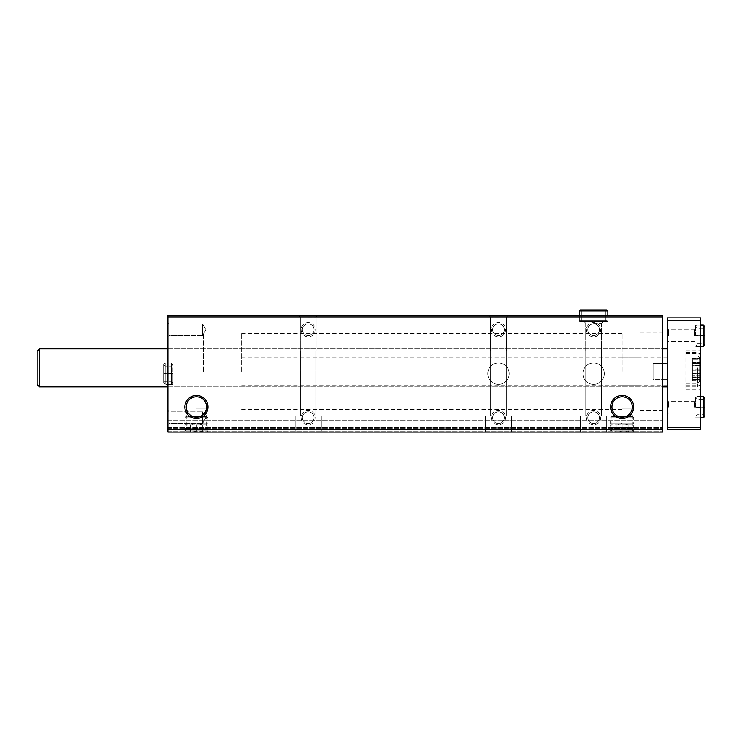 <?xml version="1.0" encoding="UTF-8"?>
<svg xmlns="http://www.w3.org/2000/svg" width="742" height="742" viewBox="0 0 742 742"><rect width="100%" height="100%" fill="white"/><g stroke="black" fill="none" stroke-linecap="round" stroke-linejoin="round"><path stroke-width="0.56" stroke-dasharray="3.71 2.78" d="M308.218 432.057L321.295 432.057L308.218 432.057M498.476 432.057L485.389 432.057L498.476 432.057M593.6 432.057L606.678 432.057L593.6 432.057M662.569 429.683L167.905 429.683L167.905 432.057L662.569 432.057L167.905 432.057L662.569 432.057L167.905 432.057L167.905 420.167L167.905 432.057L167.905 427.309L167.905 432.057L662.569 432.057L662.569 315.406L662.569 316.713L662.569 315.406L662.569 316.713L662.569 315.406L662.569 316.713L662.569 315.406L167.905 315.406L662.569 315.406L167.905 315.406L662.569 315.406L167.905 315.406L662.569 315.406L167.905 315.406L167.905 316.713L662.569 316.713L167.905 316.713L167.905 315.406L167.905 316.713L167.905 315.406L167.905 316.713L167.905 315.406L167.905 316.713L662.569 316.713M196.435 432.057L208.01 432.057L196.435 432.057M622.139 432.057L633.705 432.057L622.139 432.057M487.772 373.671A10.703 10.703 0 0 0 503.827 382.946A10.703 10.703 0 0 0 503.827 364.405A10.703 10.703 0 0 0 487.772 373.671A10.703 10.703 0 0 0 503.827 382.946A10.703 10.703 0 0 0 503.827 364.405A10.703 10.703 0 0 0 487.772 373.671M582.897 373.671A10.703 10.703 0 0 0 598.952 382.946A10.703 10.703 0 0 0 598.952 364.405A10.703 10.703 0 0 0 582.897 373.671A10.703 10.703 0 0 0 598.952 382.946A10.703 10.703 0 0 0 598.952 364.405A10.703 10.703 0 0 0 582.897 373.671M301.085 417.672A7.132 7.132 0 0 0 311.779 423.849A7.132 7.132 0 0 0 311.779 411.495A7.132 7.132 0 0 0 301.085 417.672M301.085 329.68A7.132 7.132 0 0 0 311.779 335.857A7.132 7.132 0 0 0 311.779 323.503A7.132 7.132 0 0 0 301.085 329.68M491.334 417.672A7.132 7.132 0 0 0 502.037 423.849A7.132 7.132 0 0 0 502.037 411.495A7.132 7.132 0 0 0 491.334 417.672M491.334 329.68A7.132 7.132 0 0 0 502.037 335.857A7.132 7.132 0 0 0 502.037 323.503A7.132 7.132 0 0 0 491.334 329.68M586.468 417.672A7.132 7.132 0 0 0 597.171 423.849A7.132 7.132 0 0 0 597.171 411.495A7.132 7.132 0 0 0 586.468 417.672M586.468 329.68A7.132 7.132 0 0 0 597.171 335.857A7.132 7.132 0 0 0 597.171 323.503A7.132 7.132 0 0 0 586.468 329.68M167.905 429.683L167.905 316.713M308.218 315.406L298.701 315.406L308.218 315.406M498.476 315.406L488.959 315.406L498.476 315.406M593.6 315.406L607.865 315.406L593.6 315.406M167.905 373.671L167.905 384.375L167.905 373.671M167.905 424.804L167.905 410.539L167.905 424.804L167.905 410.539L167.905 424.804L169.185 423.515L169.185 411.829L169.185 423.515L202.575 423.515L202.575 411.829L202.575 423.515L202.575 411.829L202.575 423.515L169.185 423.515L169.185 411.829L169.185 423.515L167.905 424.804M167.905 336.812L167.905 322.547L167.905 336.812L167.905 322.547L167.905 336.812L169.185 335.523L169.185 323.827L169.185 335.523L202.575 335.523L202.575 323.827L202.575 335.523L202.575 323.827L202.575 335.523L169.185 335.523L169.185 323.827L169.185 335.523L167.905 336.812M167.905 367.846L167.905 386.879L167.905 367.846M167.905 421.122L167.905 427.309L167.905 420.167L167.905 421.122L662.569 421.122L662.569 420.167L662.569 428.255L662.569 421.122L167.905 421.122M662.569 371.417L662.569 410.66L662.569 371.417M662.569 367.846L662.569 386.879L662.569 367.846M662.569 432.057L662.569 427.782L662.569 432.057M167.905 427.782L662.569 427.782L167.905 427.782M167.905 420.167L662.569 420.167L167.905 420.167M622.139 408.925L632.323 408.925L622.139 408.925M622.139 429.664L632.323 429.664L622.139 429.664M196.435 408.925L206.628 408.925L196.435 408.925M196.435 429.664L206.628 429.664L196.435 429.664M611.955 406.968A10.184 10.184 0 0 0 627.231 415.789A10.184 10.184 0 0 0 627.231 398.148A10.184 10.184 0 0 0 611.955 406.968M186.251 406.968A10.184 10.184 0 0 0 201.536 415.789A10.184 10.184 0 0 0 201.536 398.148A10.184 10.184 0 0 0 186.251 406.968M593.6 415.891L606.678 415.891L593.6 415.891M593.6 351.087L601.502 351.087L593.6 351.087M593.6 321.592L607.865 321.592L593.6 321.592M593.6 323.206L601.502 323.206L593.6 323.206M498.476 415.891L485.389 415.891L498.476 415.891M498.476 351.087L490.564 351.087L498.476 351.087M498.476 317.019L490.564 317.019L498.476 317.019M308.218 415.891L321.295 415.891L308.218 415.891M308.218 351.087L316.12 351.087L308.218 351.087M308.218 317.019L316.12 317.019L308.218 317.019M587.757 329.68A5.843 5.843 0 0 0 596.522 334.744A5.843 5.843 0 0 0 596.522 324.616A5.843 5.843 0 0 0 587.757 329.68A5.843 5.843 0 0 0 593.6 335.523A5.843 5.843 0 0 0 599.443 329.68A5.843 5.843 0 0 0 593.6 323.827A5.843 5.843 0 0 0 587.757 329.68M587.757 417.672A5.843 5.843 0 0 0 596.522 422.736A5.843 5.843 0 0 0 596.522 412.608A5.843 5.843 0 0 0 587.757 417.672A5.843 5.843 0 0 0 593.6 423.515A5.843 5.843 0 0 0 599.443 417.672A5.843 5.843 0 0 0 593.6 411.829A5.843 5.843 0 0 0 587.757 417.672M492.623 329.68A5.843 5.843 0 0 0 501.397 334.744A5.843 5.843 0 0 0 501.397 324.616A5.843 5.843 0 0 0 492.623 329.68A5.843 5.843 0 0 0 498.476 335.523A5.843 5.843 0 0 0 504.319 329.68A5.843 5.843 0 0 0 498.476 323.827A5.843 5.843 0 0 0 492.623 329.68M492.623 417.672A5.843 5.843 0 0 0 501.397 422.736A5.843 5.843 0 0 0 501.397 412.608A5.843 5.843 0 0 0 492.623 417.672A5.843 5.843 0 0 0 498.476 423.515A5.843 5.843 0 0 0 504.319 417.672A5.843 5.843 0 0 0 498.476 411.829A5.843 5.843 0 0 0 492.623 417.672M302.365 329.68A5.843 5.843 0 0 0 311.139 334.744A5.843 5.843 0 0 0 311.139 324.616A5.843 5.843 0 0 0 302.365 329.68A5.843 5.843 0 0 0 308.218 335.523A5.843 5.843 0 0 0 314.061 329.68A5.843 5.843 0 0 0 308.218 323.827A5.843 5.843 0 0 0 302.365 329.68M302.365 417.672A5.843 5.843 0 0 0 311.139 422.736A5.843 5.843 0 0 0 311.139 412.608A5.843 5.843 0 0 0 302.365 417.672A5.843 5.843 0 0 0 308.218 423.515A5.843 5.843 0 0 0 314.061 417.672A5.843 5.843 0 0 0 308.218 411.829A5.843 5.843 0 0 0 302.365 417.672M205.951 329.68L202.575 323.827L205.951 329.68L202.575 335.523L205.951 329.68M205.951 417.672L202.575 411.829L205.951 417.672L202.575 423.515L205.951 417.672M172.895 373.671L172.895 384.375L172.895 373.671M203.577 371.417L203.577 333.362L203.577 371.417M622.139 371.417L622.139 333.362L622.139 371.417M640.216 371.417L640.216 410.66L640.216 371.417M241.623 371.417L241.623 333.362L241.623 371.417M653.053 363.524L653.053 379.301L653.053 363.524L667.327 363.524L667.327 357.143L667.327 385.682L667.327 363.524L653.053 363.524L653.053 379.301L667.327 379.301L653.053 379.301L653.053 363.524M699.669 373.439L699.669 362.179L699.669 375.842L699.669 373.3L692.416 373.439L692.416 365.444L692.416 377.298L692.416 373.3L699.669 373.439M699.669 359.851L699.669 362.402L699.669 358.405L699.669 362.402L699.669 358.405L699.669 359.851L692.416 359.851L692.416 358.405L692.416 365.444L692.416 359.851L699.669 359.851M699.669 375.842L699.669 373.3L699.669 377.298L699.669 375.842L692.416 375.842L699.669 375.842M699.669 367.846L699.669 381.407L699.669 367.846M699.669 365.444L699.669 362.179L699.669 365.444L692.416 365.444L692.416 370.258L692.416 362.179L692.416 365.444L699.669 365.444M667.327 367.846L667.327 386.879L667.327 367.846M39.474 348.823L37.1 351.198L37.1 384.495L37.1 351.198L37.1 384.495L39.474 386.879L39.474 348.823L39.474 386.879L39.474 348.823L667.327 348.823M700.615 427.309L700.615 429.683L667.327 429.683L667.327 427.309L700.615 427.309L700.615 317.91L667.327 317.91L667.327 320.284L700.615 320.284M667.327 427.309L667.327 320.284M667.327 335.746L667.327 328.604L667.327 335.746M667.327 407.089L667.327 414.221L667.327 407.089M700.615 367.846L700.615 350.011L700.615 367.846M700.615 371.417L700.615 389.253L700.615 371.417M700.615 335.746L700.615 325.042L700.615 335.746M700.615 407.089L700.615 396.386L700.615 407.089M668.616 407.089L668.616 401.246L668.616 407.089M694.336 407.089L694.336 401.246L694.336 407.089M695.625 407.089L695.625 396.386L695.625 407.089M668.616 335.746L668.616 329.893L668.616 335.746M694.336 335.746L694.336 329.893L694.336 335.746M695.625 335.746L695.625 325.042L695.625 335.746M685.877 371.417L685.877 389.253L685.877 371.417M685.877 367.846L685.877 350.011L685.877 367.846M699.669 371.417L699.669 357.857L699.669 371.417M699.669 379.412L699.669 376.871L699.669 380.859L699.669 379.412L692.416 379.412L692.416 380.859L692.416 376.871L692.416 379.412L699.669 379.412M699.669 377.001L699.669 369.015L699.669 377.084L692.416 377.001L692.416 373.82L692.416 377.084L699.669 377.001M699.669 369.015L699.669 365.75L699.669 369.015L692.416 369.015L692.416 373.82L692.416 365.75L692.416 369.015L699.669 369.015M699.669 363.422L699.669 365.964L699.669 361.966L699.669 363.422L692.416 363.422L692.416 361.966L692.416 365.964L692.416 363.422L699.669 363.422M692.416 365.825L699.669 365.825L692.416 365.825M692.416 362.263L699.669 362.263L692.416 362.263M700.615 396.386L695.625 396.386L700.615 396.386L697.174 396.386L695.625 397.935L697.174 399.484L703.351 399.484L703.351 407.061C705.345 407.033 705.345 406.996 703.351 406.959C705.345 406.996 705.345 407.033 703.351 407.061L697.174 407.061L697.174 399.484L697.174 407.117C695.18 407.145 695.18 407.182 697.174 407.219L697.174 406.959C695.18 406.996 695.18 407.033 697.174 407.061C695.18 407.033 695.18 406.996 697.174 406.959L703.351 406.959L703.351 396.386M697.174 407.219L703.351 407.219C705.345 407.182 705.345 407.145 703.351 407.117L697.174 407.117C695.18 407.145 695.18 407.182 697.174 407.219M703.351 417.792L703.351 407.219C705.345 407.182 705.345 407.145 703.351 407.117L703.351 414.704L704.9 416.243M700.615 325.042L695.625 325.042L700.615 325.042L697.174 325.042L695.625 326.591L697.174 328.131L703.351 328.131L703.351 335.718C705.345 335.681 705.345 335.644 703.351 335.616C705.345 335.644 705.345 335.681 703.351 335.718L697.174 335.718L697.174 328.131L697.174 335.764C695.18 335.801 695.18 335.838 697.174 335.876L697.174 335.616C695.18 335.644 695.18 335.681 697.174 335.718C695.18 335.681 695.18 335.644 697.174 335.616L703.351 335.616L703.351 325.042M697.174 335.876L703.351 335.876C705.345 335.838 705.345 335.801 703.351 335.764L697.174 335.764C695.18 335.801 695.18 335.838 697.174 335.876M703.351 346.449L703.351 335.876C705.345 335.838 705.345 335.801 703.351 335.764L703.351 343.351L704.9 344.9M610.573 428.728L633.705 428.728L610.573 428.728L610.573 430.87L633.705 430.87L610.573 430.87L611.76 432.057L632.518 432.057L611.76 432.057M615.239 432.057L629.04 432.057L615.239 432.057L616.194 431.111M611.76 428.728L632.518 428.728L611.76 428.728L610.573 427.54L633.705 427.54L610.573 427.54L610.573 424.925L633.705 424.925L610.573 424.925L611.76 423.738L632.518 423.738L611.76 423.738M610.573 423.738L633.705 423.738L610.573 423.738L610.573 417.792L633.705 417.792L610.573 417.792L611.76 416.605L632.518 416.605L611.76 416.605M616.194 432.029C616.194 430.833 616.194 430.833 616.194 432.029C616.194 430.833 616.194 430.833 616.194 432.029C618.16 430.833 620.145 430.833 622.139 432.029C624.105 430.833 626.09 430.833 628.084 432.029C628.084 430.833 628.084 430.833 628.084 432.029C628.084 430.833 628.084 430.833 628.084 432.029C626.118 430.833 624.133 430.833 622.139 432.029C620.173 430.833 618.188 430.833 616.194 432.029L616.194 424.925L616.194 432.029M622.139 424.925L622.139 432.029L622.139 424.925L628.084 424.925L628.084 432.029L628.084 424.925L622.139 424.925M616.194 424.925L628.084 424.925L616.194 424.925L622.139 423.274L628.084 424.925M184.869 428.728L208.01 428.728L184.869 428.728L184.869 430.87L208.01 430.87L184.869 430.87L186.066 432.057L206.814 432.057L186.066 432.057M189.544 432.057L203.336 432.057L189.544 432.057L190.49 431.111M186.066 428.728L206.814 428.728L186.066 428.728L184.869 427.54L208.01 427.54L184.869 427.54L184.869 424.925L208.01 424.925L184.869 424.925L186.066 423.738L206.814 423.738L186.066 423.738M184.869 423.738L208.01 423.738L184.869 423.738L184.869 417.792L208.01 417.792L184.869 417.792L186.066 416.605L206.814 416.605L186.066 416.605M190.49 432.029C190.49 430.833 190.49 430.833 190.49 432.029C190.49 430.833 190.49 430.833 190.49 432.029C192.466 430.833 194.441 430.833 196.435 432.029C198.411 430.833 200.386 430.833 202.39 432.029C202.39 430.833 202.39 430.833 202.39 432.029C202.39 430.833 202.39 430.833 202.39 432.029C200.414 430.833 198.439 430.833 196.435 432.029C194.469 430.833 192.493 430.833 190.49 432.029L190.49 424.925L190.49 432.029M196.435 424.925L196.435 432.029L196.435 424.925L202.39 424.925L202.39 432.029L202.39 424.925L196.435 424.925M190.49 424.925L202.39 424.925L190.49 424.925L196.435 423.274L202.39 424.925M579.335 320.581L579.335 315.406L579.335 320.581L580.346 321.592L581.348 320.581L580.346 321.592L579.335 320.581L579.335 310.954L580.346 309.943L581.348 310.954L580.346 309.943L579.335 310.954L607.865 310.954L579.335 310.954L579.335 320.581L580.346 321.592L581.348 320.581L581.348 310.954L580.346 309.943L581.348 310.954L605.852 310.954L581.348 310.954L605.852 310.954L581.348 310.954L581.348 320.581L580.346 321.592L579.335 320.581L607.865 320.581L579.335 320.581M581.348 320.581L581.348 310.954L581.348 320.581L605.852 320.581L581.348 320.581M605.852 310.954L605.852 320.581L606.854 321.592L580.346 321.592L606.854 321.592L580.346 321.592L606.854 321.592L607.865 320.581L606.854 321.592L605.852 320.581L605.852 310.954L606.854 309.943L580.346 309.943L579.335 310.954L607.865 310.954L607.865 321.592L607.865 315.406M171.346 373.81L165.169 373.81L165.169 384.375L165.169 373.541C163.175 373.578 163.175 373.616 165.169 373.653L171.346 373.653C173.34 373.616 173.34 373.578 171.346 373.541L165.169 373.541C163.175 373.578 163.175 373.616 165.169 373.653L171.346 373.653C173.34 373.616 173.34 373.578 171.346 373.541L165.169 373.541C163.175 373.578 163.175 373.616 165.169 373.653C163.175 373.616 163.175 373.578 165.169 373.541L165.169 362.977L163.62 364.517L163.62 382.835L165.169 384.375L165.169 362.977L163.62 364.517L163.62 382.835L165.169 381.286L165.169 366.066L165.169 373.653L165.169 366.066L163.62 364.517L163.62 373.597L163.62 364.517L165.169 366.066L165.169 381.286L163.62 382.835L163.62 373.755L163.62 382.835L165.169 384.375L165.169 373.81C163.175 373.773 163.175 373.736 165.169 373.699C163.175 373.736 163.175 373.773 165.169 373.81L171.346 373.81C173.34 373.773 173.34 373.736 171.346 373.699L165.169 373.699C163.175 373.736 163.175 373.773 165.169 373.81C163.175 373.773 163.175 373.736 165.169 373.699L165.169 381.286L165.169 373.699L171.346 373.699L171.346 381.286L171.346 373.653C173.34 373.616 173.34 373.578 171.346 373.541C173.34 373.578 173.34 373.616 171.346 373.653L171.346 366.066L172.895 364.517L171.346 362.977L171.346 373.541L171.346 362.977L165.169 362.977L171.346 362.977L172.895 364.517L172.895 382.835L172.895 364.517L171.346 366.066L165.169 366.066L171.346 366.066L171.346 381.286L172.895 382.835L171.346 384.375L171.346 362.977L171.346 384.375L165.169 384.375L171.346 384.375L172.895 382.835L172.895 373.755L172.895 382.835L171.346 381.286L165.169 381.286L171.346 381.286L171.346 373.699C173.34 373.736 173.34 373.773 171.346 373.81C173.34 373.773 173.34 373.736 171.346 373.699C173.34 373.736 173.34 373.773 171.346 373.81L171.346 384.375L171.346 373.81M167.905 431.111L662.569 431.111L167.905 431.111M167.905 428.255L662.569 428.255L167.905 428.255M167.905 427.309L662.569 427.309L167.905 427.309M697.768 371.417L697.768 386.879L697.768 371.417M697.768 367.846L697.768 383.308L697.768 367.846M692.416 373.82L699.669 373.82L692.416 373.82M692.416 370.258L699.669 370.258L692.416 370.258M703.351 399.484L703.351 414.704L697.174 414.704L695.625 416.243L697.174 417.792L700.615 417.792L695.625 417.792L700.615 417.792M704.9 326.591L703.351 328.131L703.351 343.351L697.174 343.351L695.625 344.9L697.174 346.449L700.615 346.449L695.625 346.449L700.615 346.449M167.905 386.879L662.569 386.879M167.905 348.823L662.569 348.823M611.955 408.925L611.955 429.664L610.573 432.057M632.323 408.925L632.323 429.664L633.705 432.057M186.251 408.925L186.251 429.664L184.869 432.057M206.628 408.925L206.628 429.664L208.01 432.057M606.678 432.057L606.678 415.891L606.678 432.057M580.522 432.057L580.522 415.891L580.522 432.057M601.447 415.891L601.447 351.087L601.447 415.891M585.753 415.891L585.753 351.087L585.753 415.891M579.335 321.592L579.335 315.406L579.335 321.592M601.502 351.087L601.502 323.206L603.116 321.592L601.502 323.206L601.502 351.087M585.698 351.087L585.698 323.206L584.084 321.592L585.698 323.206L585.698 351.087M511.553 432.057L511.553 415.891L511.553 432.057M485.389 432.057L485.389 415.891L485.389 432.057M506.322 415.891L506.322 351.087L506.322 415.891M490.62 415.891L490.62 351.087L490.62 415.891M506.378 351.087L506.378 317.019L507.982 315.406L506.378 317.019L506.378 351.087M490.564 351.087L490.564 317.019L488.959 315.406L490.564 317.019L490.564 351.087M321.295 432.057L321.295 415.891L321.295 432.057M295.14 432.057L295.14 415.891L295.14 432.057M316.064 415.891L316.064 351.087L316.064 415.891M300.371 415.891L300.371 351.087L300.371 415.891M316.12 351.087L316.12 317.019L317.724 315.406L316.12 317.019L316.12 351.087M300.315 351.087L300.315 317.019L298.701 315.406L300.315 317.019L300.315 351.087M169.185 323.827L167.905 322.547L169.185 323.827L202.575 323.827L169.185 323.827M169.185 411.829L167.905 410.539L169.185 411.829L202.575 411.829L169.185 411.829M172.895 362.977L167.905 362.977L172.895 362.977M172.895 384.375L167.905 384.375L172.895 384.375M241.623 409.463L622.139 409.463M241.623 333.362L622.139 333.362M622.139 385.682L640.216 385.682M622.139 357.143L640.216 357.143M640.216 410.66L662.569 410.66M640.216 332.175L662.569 332.175M241.623 385.682L667.327 385.682M241.623 357.143L667.327 357.143M668.616 401.246L667.327 399.957L668.616 401.246L694.336 401.246L695.625 399.957L694.336 401.246L668.616 401.246M668.616 412.932L667.327 414.221L668.616 412.932L694.336 412.932L695.625 414.221L694.336 412.932L668.616 412.932M668.616 329.893L667.327 328.604L668.616 329.893L694.336 329.893L695.625 328.604L694.336 329.893L668.616 329.893M668.616 341.589L667.327 342.878L668.616 341.589L694.336 341.589L695.625 342.878L694.336 341.589L668.616 341.589M39.474 386.879L667.327 386.879M685.877 389.253L700.615 389.253M685.877 353.582L700.615 353.582M685.877 385.682L700.615 385.682L685.877 385.682M685.877 350.011L700.615 350.011L685.877 350.011M685.877 386.879L697.768 386.879L699.669 384.968M685.877 355.956L697.768 355.956L699.669 357.857M685.877 383.308L697.768 383.308L699.669 381.407L697.768 383.308L685.877 383.308M685.877 352.394L697.768 352.394L699.669 354.296L697.768 352.394L685.877 352.394M692.416 377.084L699.669 377.084L692.416 377.084M692.416 376.871L699.669 376.871L692.416 376.871M692.416 380.859L699.669 380.859M692.416 365.75L699.669 365.75L692.416 365.75M692.416 365.964L699.669 365.964L692.416 365.964M692.416 361.966L699.669 361.966M692.416 373.514L699.669 373.514L692.416 373.514M692.416 373.3L699.669 373.3L692.416 373.3M692.416 377.298L699.669 377.298L692.416 377.298M692.416 362.179L699.669 362.179L692.416 362.179M692.416 362.402L699.669 362.402L692.416 362.402M692.416 358.405L699.669 358.405L692.416 358.405M632.518 432.057L633.705 430.87L633.705 428.728M632.518 428.728L633.705 427.54L633.705 424.925L632.518 423.738M632.518 416.605L633.705 417.792L633.705 423.738M628.084 431.111L629.04 432.057M206.814 432.057L208.01 430.87L208.01 428.728M206.814 428.728L208.01 427.54L208.01 424.925L206.814 423.738M206.814 416.605L208.01 417.792L208.01 423.738M202.39 431.111L203.336 432.057M580.346 309.943L606.854 309.943"/><path stroke-width="1.11" d="M167.905 432.057L662.569 432.057L662.569 429.683L167.905 429.683L167.905 432.057M167.905 429.683L167.905 315.406L662.569 315.406L662.569 429.683M184.869 406.968A11.566 11.566 0 0 0 202.223 416.985A11.566 11.566 0 0 0 202.223 396.951A11.566 11.566 0 0 0 184.869 406.968M610.573 406.968A11.566 11.566 0 0 0 627.927 416.985A11.566 11.566 0 0 0 627.927 396.951A11.566 11.566 0 0 0 610.573 406.968M167.905 317.91L662.569 317.91M611.955 406.968A10.184 10.184 0 0 0 627.231 415.789A10.184 10.184 0 0 0 627.231 398.148A10.184 10.184 0 0 0 611.955 406.968M186.251 406.968A10.184 10.184 0 0 0 201.536 415.789A10.184 10.184 0 0 0 201.536 398.148A10.184 10.184 0 0 0 186.251 406.968M39.474 386.879L37.1 384.495L37.1 351.198L39.474 348.823L39.474 386.879L167.905 386.879M700.615 320.284L667.327 320.284L667.327 317.91L700.615 317.91L700.615 429.683L667.327 429.683L667.327 427.309L700.615 427.309M667.327 320.284L667.327 427.309M607.865 315.406L607.865 310.954L579.335 310.954L579.335 315.406L579.335 310.954L580.346 309.943L606.854 309.943L607.865 310.954L606.854 309.943L605.852 310.954M703.351 396.386L703.351 417.792L704.9 416.243L704.9 397.935L703.351 396.386L700.615 396.386M703.351 325.042L703.351 346.449L704.9 344.9L704.9 326.591L703.351 325.042L700.615 325.042M662.569 386.879L667.327 386.879M39.474 348.823L167.905 348.823M662.569 348.823L667.327 348.823M700.615 417.792L703.351 417.792M704.9 407.163L704.9 416.243M703.351 399.484L704.9 397.935L704.9 407.015M700.615 346.449L703.351 346.449M704.9 335.82L704.9 344.9M704.9 335.662L704.9 326.591M580.346 309.943L606.854 309.943"/></g></svg>
